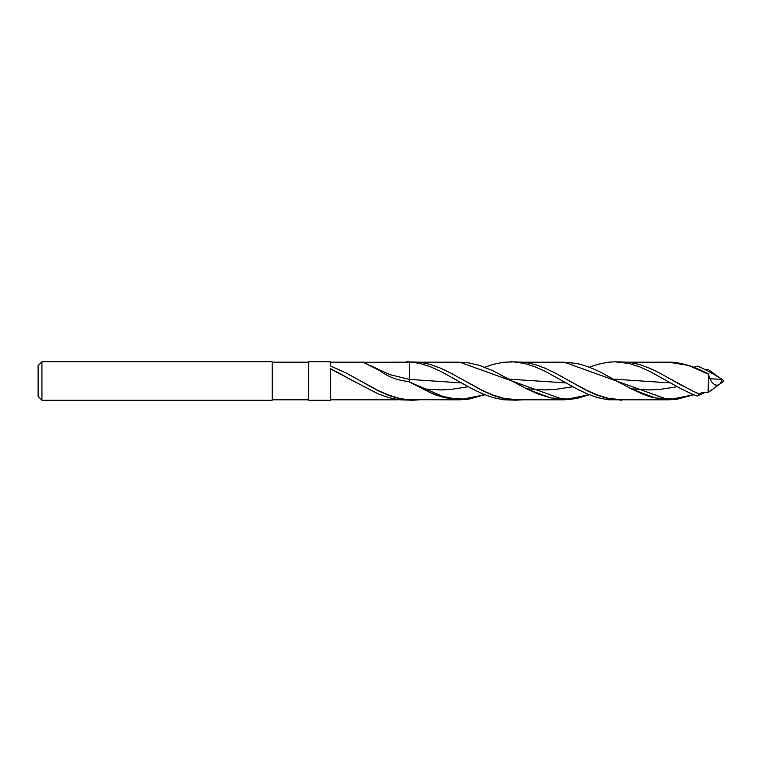 <?xml version="1.0" encoding="UTF-8"?>
<svg xmlns="http://www.w3.org/2000/svg" width="762" height="762" viewBox="0 0 762 762"><rect width="100%" height="100%" fill="white"/><g stroke="black" fill="none" stroke-linecap="round" stroke-linejoin="round"><path stroke-width="1.14" d="M272.186 399.821L308.762 399.821M272.186 362.179L308.762 362.179M41.939 361.798L41.939 400.202L272.186 400.202L272.186 361.798L41.939 361.798L38.1 365.636L38.1 396.364L41.939 400.202M357.102 382.924L378 393.783L388.449 397.583L398.897 399.764L412.671 400.202L398.897 398.574L388.449 395.326L378 390.677L346.653 373.266L330.708 366.036L330.708 361.798L308.762 361.798L308.762 400.202L330.708 400.202L330.708 368.722L357.102 382.924L330.718 369.008M330.708 361.798L330.708 366.036M484.708 394.716L459.648 399.821L434.483 394.687L408.242 381.4C397.488 380.457 387.81 376.761 379.209 370.322L363.103 362.264L399.345 362.179M406.022 361.798L419.795 362.236L430.244 364.417L440.693 368.217L451.142 373.266L482.489 390.677L492.938 395.326L503.387 398.574L513.836 400.107L523.827 399.821M409.346 361.893L419.795 363.426L430.244 366.674L440.693 371.323L472.04 388.734L482.489 393.783L492.938 397.583L503.387 399.764L517.16 400.202M484.794 367.246L492.938 364.417L503.387 362.236L513.836 361.893L524.285 363.426L534.733 366.674L545.182 371.323L576.529 388.734L586.978 393.783L597.427 397.583L607.876 399.764L628.317 399.821M510.511 361.798L524.285 362.236L534.733 364.417L545.182 368.217L555.631 373.266L586.978 390.677L597.427 395.326L607.876 398.574L621.649 400.202M412.671 400.202L419.348 399.821M589.283 367.246L597.427 364.417L607.876 362.236L615.001 361.798L628.774 362.236L639.223 364.417L649.672 368.217L660.121 373.266L681.018 385.077L699.24 394.259L701.469 392.592L708.108 392.592L719.49 384.238M693.772 367.246L697.525 366.112C704.269 368.894 712.089 373.085 720.985 378.704L721.795 379.333C721.328 383.334 719.519 385.277 716.375 385.162L715.47 385.02M719.49 377.762L708.108 369.408L704.717 369.408M363.284 362.474L367.798 364.322M409.346 381.867L409.346 362.283L399.421 362.179M409.346 400.107L398.897 398.212L388.449 395.021L378 390.449L357.102 379.076M330.708 399.821L398.031 399.812M615.001 361.798L628.774 363.426L639.223 366.674L649.672 371.323L681.018 388.734L691.467 393.783L697.163 396.04L699.24 394.259M720.985 383.296L723.9 381L721.414 378.666M714.842 384.8L716.375 385.162C712.794 384.372 710.146 380.714 708.431 374.19L708.108 392.592M708.431 374.19L688.372 365.398L668.626 362.179L628.317 362.179M461.591 379.076L482.489 390.449L492.938 395.021L503.387 398.212L517.227 399.821L564.137 399.821L459.753 362.179L419.348 362.179M670.57 379.076L691.467 390.449L699.592 394.106M589.197 394.716L564.137 399.821M409.346 399.717L459.648 399.821M566.08 379.076L586.978 390.449L597.427 395.021L607.876 398.212L621.716 399.821L668.626 399.821L564.251 362.179L523.827 362.179M693.687 394.716L668.626 399.821L677.027 399.231L693.772 394.754M704.717 392.592L697.163 396.04M504.625 376.923L527.771 389.401L550.936 397.964L569.928 399.164L588.912 394.602M409.346 381.991L446.446 397.964L465.439 399.164L484.422 394.602M609.095 376.914L632.241 389.392L655.406 397.964L674.418 399.164L693.401 394.602M526.79 388.849L545.182 389.953L555.631 389.382L572.814 386.725M508.94 379.124L566.08 382.924M710.06 378.79L721.795 379.333M422.3 388.849L440.693 389.953L451.142 389.382L468.325 386.725M631.279 388.849L649.672 389.953L660.121 389.382L677.304 386.725M369.999 365.35L389.668 374.599L409.346 379.39L461.591 382.924M613.42 379.124L670.57 382.924M364.046 362.179L330.708 362.179M461.01 362.198L468.906 362.893L479.269 365.322L493.138 370.837L524.58 387.715L537.381 393.706L550.955 397.964M655.301 397.935L655.434 397.964C644.909 396.497 627.745 387.277 602.885 373.437C593.989 368.684 585.178 365.35 576.443 363.436L564.251 362.179M459.753 399.821L468.906 399.107L484.794 394.754M446.446 397.964C442.37 397.25 436.483 395.249 428.796 391.944L408.984 381.667M668.626 362.179C673.637 361.96 680.276 363.036 688.543 365.417C694.249 367.198 700.811 370.018 708.222 373.866M564.251 399.821L576.443 398.564L589.283 394.754"/></g></svg>
